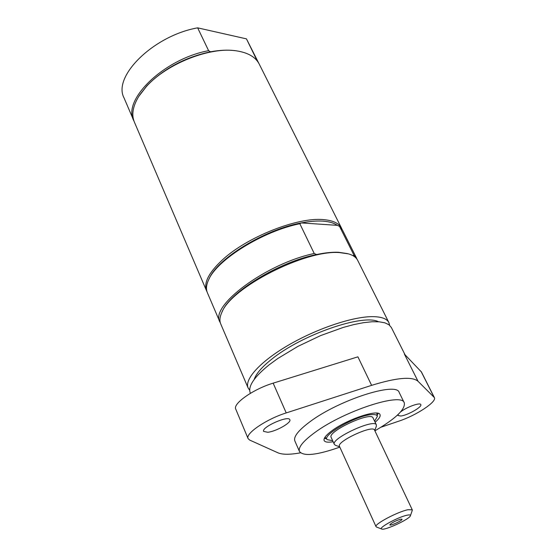 <?xml version="1.0" encoding="UTF-8"?>
<svg xmlns="http://www.w3.org/2000/svg" width="557" height="557" viewBox="0 0 557 557"><rect width="100%" height="100%" fill="white"/><g stroke="black" fill="none" stroke-linecap="round" stroke-linejoin="round"><path stroke-width="0.84" d="M254.187 379.463C256.046 373.81 261.797 367.126 271.447 359.404C301.358 334.841 363.261 313.48 378.495 321.758M378.217 413.357L377.152 415.111M326.353 438.693L324.327 438.373M222.159 311.774L222.292 311.502C229.874 291.986 278.994 261.915 316.606 254.535C324.975 252.774 332.264 252.022 338.489 252.272L347.471 253.609M316.606 254.535L314.225 253.498L299.833 223.726L301.295 222.918C309.601 221.31 316.863 220.725 323.095 221.15C329.278 221.609 334.005 223.009 337.284 225.341L339.526 226.365L353.904 255.064L352.978 255.677M209.174 278.702L209.244 278.556C217.662 258.357 264.833 229.477 301.295 222.918L337.284 225.341M220.363 322.928L219.904 322.002C209.571 305.904 266.1 263.593 314.225 253.498M219.904 322.002L207.371 292.704C205.853 289.146 206.285 284.822 208.652 279.746C217.035 259.729 263.022 231.099 299.833 223.726M249.696 390.234L248.109 387.944C244.217 379.331 260.251 361.57 288.192 345.277C316.063 328.985 351.418 316.968 371.428 316.655C380.981 316.55 386.802 318.527 388.897 322.594L389.628 325.281M248.109 387.944L220.711 323.896C219.409 320.839 219.737 317.121 221.693 312.749C230.612 287.802 305.215 249.55 339.707 252.606L348.515 253.881C353.117 255.21 356.167 257.362 357.664 260.328L388.897 322.594M353.904 255.064L357.148 259.43M339.526 226.365L342.451 229.999L356.738 258.483M207.016 291.764L206.577 290.858C203.493 282.838 208.861 272.429 222.696 259.632C247.336 236.864 297.703 217 323.366 219.611C332.954 220.398 339.018 223.266 341.552 228.21L341.956 229.129M134.049 121.273L124.03 97.9C112.354 76.483 153.662 35.551 197.651 27.85L246.459 38.872L258.831 63.345M139.605 95.101L146.783 85.889C163.577 68.727 184.82 57.357 210.511 51.794L208.61 50.68L197.651 27.85M246.459 38.872L257.257 60.992M210.511 51.794C219.66 50.095 227.904 49.726 235.256 50.701M133.694 120.486C122.213 99.626 164.273 58.833 208.61 50.68M257.494 60.873L258.469 62.572M206.577 290.858L134.369 122.067C131.334 114.756 132.831 106.15 138.867 96.25L146.366 86.565C166.745 63.616 210.421 46.468 236.614 50.875C248.074 52.657 255.614 57.065 259.235 64.104L341.552 228.21M250.406 393.312L250.26 392.964C247.809 386.405 254.089 377.04 269.108 364.856L277.609 358.631L297.856 346.405L320.574 335.606L343.279 327.412L353.841 324.578L363.498 322.684L372.013 321.758L379.185 321.814L384.859 322.816L388.932 324.731L391.341 327.474L405.03 354.753M400.65 411.881C406.547 407.09 420.173 402.182 420.793 404.591C422.505 406.847 407.425 415.418 400.748 416.016L398.025 415.487L398.171 414.443M267.785 432.267L263.649 431.417C261.066 427.282 288.617 415.007 289.849 419.734C291.708 422.603 276.021 431.487 267.785 432.267M371.616 385.353L357.907 356.835L273.153 383.16C253.526 389.002 232.527 403.755 235.757 409.123L248.095 438.596C245.031 433.652 266.448 419.059 286.221 412.918L371.616 385.353C396.654 377.632 412.117 376.267 418.008 381.253L404.375 354.071L421.454 371.992L434.369 397.573L418.008 381.253M300.495 452.813C290.03 454.742 282.496 454.735 277.901 452.792L249.696 440.079L248.095 438.596M381.009 427.205L399 421.099C416.218 415.459 437.154 401.681 434.369 397.573M339.826 447.125C317.017 455.153 303.565 456.608 299.471 451.483L294.848 440.942C293.344 436.751 298.392 430.345 309.991 421.719C338.9 399.968 396.758 381.468 399.202 392.497L404.278 402.836C405.545 409.27 395.755 418.606 374.896 430.839M299.471 451.483C298.016 447.424 303.14 441.109 314.837 432.538C343.982 410.927 402.001 392.1 404.278 402.836M333.135 441.743C328.01 442.592 325.016 442.202 324.146 440.559C323.366 438.338 326.179 434.906 332.585 430.269C348.146 418.864 378.663 408.929 380.006 414.631C380.696 416.351 379.066 418.892 375.105 422.262M376.038 526.65L339.478 446.352C336.163 441.638 373.079 424.504 374.541 430.081L412.271 509.836L407.982 509.718C397.628 511.737 373.886 524.353 376.038 526.65L376.525 527.033M412.243 510.449L412.271 509.836M400.532 519.208L401.938 519.159C403.477 520.078 389.531 526.553 389.83 524.785C391.62 522.8 395.185 520.941 400.532 519.208M332.661 440.684L327.14 439.647C321.737 435.289 355.345 415.968 370.858 414.673C374.84 414.241 377.012 414.791 377.381 416.33L374.61 421.21M335.523 445.322L334.353 444.423L331.164 437.391C327.084 431.543 371.22 411.052 373.058 417.945L376.372 424.921L376.302 426.39M406.972 515.232C409.486 514.682 410.634 514.835 410.432 515.678C410.049 518.985 384.462 530.863 381.691 529.025C377.848 528.064 398.032 517.021 406.972 515.232M334.353 444.423C330.329 438.707 374.603 418.161 376.372 424.921M286.221 412.918L273.153 383.16M434.056 397.148L421.12 371.526M377.381 416.33L376.783 413.099M327.14 439.647L325.058 437.113M410.432 515.678L412.277 510.344M381.691 529.025L376.421 526.992M374.757 430.54L376.365 426.216M339.686 446.818L335.342 445.259"/></g></svg>
